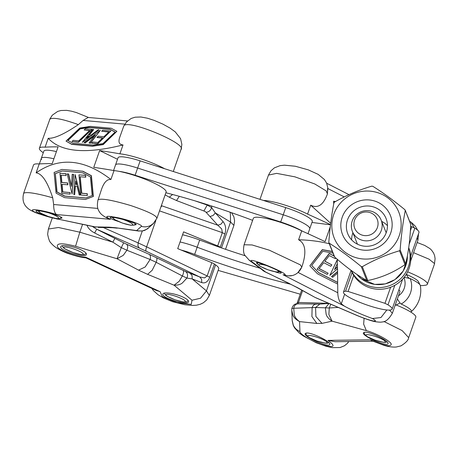 <?xml version="1.0" encoding="UTF-8"?>
<svg xmlns="http://www.w3.org/2000/svg" width="458" height="458" viewBox="0 0 458 458"><rect width="100%" height="100%" fill="white"/><g stroke="black" fill="none" stroke-linecap="round" stroke-linejoin="round"><path stroke-width="0.69" d="M89.178 136.289L88.446 136.226L87.232 137.749M127.484 120.946L88.182 117.448L83.104 120.437L78.335 124.622C62.923 119.074 53.454 117.219 49.922 119.051L39.394 148.249A30.926 5.301 19.3 0 1 45.102 147.178A304.101 52.149 19.3 0 1 58.074 146.881L52.201 163.655A304.101 52.149 -160.7 0 0 39.228 163.947L36.113 172.849C59.311 156.688 84.243 158.903 110.905 179.496L114.025 170.599A304.101 52.149 -160.7 0 0 93.758 167.347L99.632 150.573A304.101 52.149 19.3 0 1 119.899 153.825L123.013 144.928C85.858 154.306 60.925 152.09 48.216 138.276L45.102 147.178M134.366 225.015L136.112 224.695C137.434 222.863 110.258 215.472 110.183 217.642C110.252 218.443 112.994 219.726 118.404 221.489M60.158 218.414L61.899 218.094C63.227 216.268 36.045 208.871 35.97 211.041C36.045 211.842 38.781 213.125 44.191 214.894M23.581 193.425L24.011 193.053C27.343 191.782 36.909 193.362 52.71 197.793L53.66 204.503C53.638 209.575 54.571 212.918 56.466 214.539C45.531 210.961 31.734 208.516 32.341 210.256C31.98 211.745 45.92 216.634 56.775 218.85L96.02 227.185M153.751 223.195L150.671 225.439C147.699 226.91 144.602 227.22 141.373 226.372C143.228 225.302 130.467 220.493 119.074 217.968C106.399 215.409 103.548 215.867 110.521 219.342L105.689 217.315M75.959 181.717L75.788 184.459L76.652 184.54M180.893 149.594C188.186 144.213 127.175 118.542 123.809 125.944L119.715 137.394C118.107 142.146 119.206 144.659 123.013 144.928M97.926 199.86C101.018 198.096 112.021 200.014 130.931 205.608C148.547 211.607 157.163 215.878 156.791 218.42M97.8 200.701L101.619 189.074C104.063 182.255 107.161 179.061 110.905 179.496M145.862 229.704L148.421 227.958C148.043 228.731 146.056 229.71 142.455 230.901L138.356 231.015L136.633 230.574C140.829 231.342 143.904 231.05 145.862 229.704M43.287 152.72A30.926 5.301 19.3 0 1 39.394 148.249M39.228 163.947A30.926 5.301 -160.7 0 0 33.52 165.023L23.558 193.476M119.899 153.825A30.926 5.301 19.3 0 1 164.565 168.699M99.632 150.573L117.517 159.269M153.23 223.681L156.957 218.185L166.105 192.062A30.926 5.301 -160.7 0 0 147.373 180.143A30.926 5.301 -160.7 0 0 114.025 170.599M61.922 169.426L82.909 171.235L91.411 175.706L93.363 196.43L85.36 199.488L64.578 197.638L56.065 193.167L54.113 172.454L61.922 169.426L82.703 171.275L91.205 175.74L93.157 196.471L85.36 199.488M36.113 172.849C41.999 173.548 47.529 181.866 52.71 197.793M61.2 175.168L61.887 182.456L67.664 182.971L67.836 184.786L61.847 184.311L62.569 191.942L69.96 192.6L70.103 194.129L61.841 193.391L59.946 173.256L65.866 173.782L66.038 175.597L60.988 175.151L61.675 182.496L67.452 183.005L67.624 184.82M62.065 184.328L62.775 191.908L70.171 192.56L70.103 194.129M59.946 173.256L66.072 173.742L66.038 175.597M78.942 174.853L85.594 175.391L85.766 177.206L80.001 176.748L81.558 193.259L87.112 193.751L87.283 195.566L80.837 194.994L78.942 174.853L85.388 175.431L85.56 177.246M80.219 176.771L81.764 193.219L87.323 193.711L87.283 195.566M67.183 173.897L68.374 174.006L71.442 186.417L72.204 174.292L73.4 174.395L72.101 194.02L67.183 173.897L68.585 173.966L71.482 185.713M72.204 174.292L73.606 174.355L72.101 194.02M75.112 174.555L80.322 194.976L79.205 194.936L77.064 186.171L75.204 186.005L74.66 194.598L73.784 194.518L75.112 174.555L80.11 195.016M75.41 186.022L74.66 194.598M62.271 170.971L55.321 173.662L57.05 191.994L64.841 196.093L85.869 197.965M55.115 173.702L62.185 170.966L82.532 172.775L90.432 176.925L92.184 195.52L85.749 198.011L64.635 196.133L56.838 192.034L55.321 173.662M75.793 181.047L76.663 184.597L75.576 184.5L75.793 181.047M116.882 131.326L103.227 144.596L92.573 146.239L71.791 144.39L66.009 141.104L79.795 128.028L90.438 126.385L111.214 128.234L116.882 131.326L103.102 144.396L92.447 146.033L71.666 144.19L66.009 141.104M78.335 124.622C64.246 134.137 54.21 138.688 48.216 138.276M102.529 138.013L97.067 137.526L98.149 136.181L103.92 136.696L108.998 131.881L101.607 131.223L102.621 130.255L110.888 130.994L97.491 143.697L91.571 143.171L92.779 142.026L97.829 142.478L102.712 137.841L96.941 137.326M108.815 132.053L101.607 131.223M110.888 130.994L97.617 143.898L91.571 143.171M91.823 129.362L78.553 142.266L71.98 141.493L73.188 140.348L78.742 140.841L89.722 130.427L84.169 129.929L85.377 128.784L91.823 129.362L78.427 142.066L71.98 141.493M89.539 130.599L84.169 129.929M100.411 130.261L90.381 143.257L89.064 142.948L95.293 135.053L85.188 142.644L83.991 142.535L100.411 130.261L90.255 143.056L89.064 142.948M94.72 135.78L85.314 142.844L83.991 142.535M93.524 129.448L89.098 135.024L90.959 135.19L98.115 129.814L98.991 129.889L82.291 142.381L92.613 129.368L93.65 129.648L89.367 135.047M98.991 129.889L82.291 142.381M115.101 132.093L110.126 129.379L89.012 127.507L80.23 128.858L67.956 140.503M102.993 143.577L93.346 145.06L72.999 143.251L67.738 140.383L80.104 128.652L88.886 127.301L110 129.179L115.187 132.013L102.993 143.577M86.528 138.282L88.32 136.026L89.407 136.123L86.528 138.282M80.9 249.782C73.286 246.135 61.212 244.274 60.771 246.679C58.75 250.497 85.663 258.65 86.448 254.459C86.688 253.222 84.839 251.665 80.9 249.782M183.028 297.116C175.414 293.469 163.34 291.603 162.905 294.013C160.878 297.826 187.791 305.984 188.576 301.793C188.816 300.557 186.967 298.994 183.028 297.116M85.978 257.831C81.873 257.602 75.507 256.022 66.874 253.085C57.216 249.198 53.22 245.814 51.096 243.084C49.802 242.345 48.651 239.391 47.638 234.215L48.382 229.034L58.458 227.494L79.818 232.195L75.57 246.272C61.578 242.694 55.647 243.061 57.771 247.36C61.12 251.368 77.018 256.938 85.698 257.19L85.967 257.883L156.189 290.429L160.094 291.666L162.338 296.635L177.131 302.675L191.226 304.387L191.999 300.23L200.547 298.21L206.461 290.887L209.363 295.456L218.701 268.8A30.926 5.301 -160.7 0 0 215.575 264.861L214.396 264.02A5.152 0.882 -160.7 0 0 211.802 262.692L177.715 248.631L183.589 231.857L217.676 245.917A5.152 0.882 19.3 0 1 220.269 247.246L220.905 247.698M225.531 249.295L233.912 225.359L230.563 222.061L230.351 213.107L229.876 212.123M207.302 204.64L207.211 205.058L211.613 207.6C210.76 210.405 208.922 211.974 206.1 212.294L217.808 225.216L220.916 224.202L223.08 221.603L215.306 212.89L213.142 215.489L210.027 216.502M211.728 206.054L211.619 207.6L215.306 212.89L230.563 222.061L221.512 247.91M75.57 246.272L117.036 258.764L138.562 270.146L147.619 274.342L174.069 285.197C177.784 285.26 180.549 284.515 182.364 282.964L186.938 278.063C188.083 275.161 187.568 272.945 185.398 271.417L190.15 273.271L192.091 275.601L192.183 278.916L186.938 278.063L182.381 275.956C183.647 273.145 183.887 271.291 183.103 270.392L156.499 257.74C157.146 258.438 157.037 259.961 156.167 262.302L150.121 259.503C150.802 257.075 150.51 255.364 149.251 254.379L126.454 244.137C127.925 245.356 128.068 247.389 126.883 250.24L123.248 255.364L117.036 258.764L121.296 247.646L126.877 250.234M92.304 226.407L96.695 229.218L139.266 248.007L137.938 245.992L138.127 242.9L146.623 246.839L145.81 249.639L146.062 251.156L199.688 276.953L204.583 277.914L207.159 275.956L209.753 277.285L214.396 264.02M191.999 300.23L174.069 285.197L179.187 281.286L182.381 275.956L156.167 262.302L152.211 270.22L147.619 274.342M194.971 200.844L207.211 205.058L203.902 210.995A5.158 1.998 11.3 0 1 206.1 212.294M179.29 196.322L176.525 200.552L203.902 210.995M172.603 194.507L169.271 197.192L176.525 200.552M126.883 250.24L150.121 259.503L145.203 266.968L138.562 270.146M126.454 244.137A5.158 0.292 -153.3 0 1 123.677 242.809L121.296 247.646L112.834 242.139L114.884 238.389L96.695 229.218L94.646 232.973L112.834 242.139L79.818 232.195L82.56 224.368M215.575 264.861L206.461 290.887L192.183 278.916L201.72 282.597L201.629 279.283L199.688 276.953L190.15 273.271M220.269 247.246L224.918 233.981L222.325 232.653L221.724 228.971L217.808 225.216L161.348 205.642M306.723 333L305.171 333.607C303.391 336.727 329.182 348.08 329.771 344.439C331.334 342.006 312.413 332.611 306.723 333M364.963 332.193L363.406 332.8C361.625 335.92 387.422 347.273 388.012 343.632C389.575 341.199 370.654 331.81 364.963 332.193M372.096 340.884L370.425 339.796C383.821 345.767 390.766 347.204 391.269 344.113C390.193 340.849 375.989 333.195 366.354 330.636L363.646 324.144L364.11 318.281M298.416 303.849C295.885 303.786 294.322 305.257 293.721 308.263L294.254 314.669C294.706 316.999 296.475 319.306 299.549 321.602C295.782 319.495 293.555 317.297 292.868 315.018L291.78 310.427L292.204 320.566L293.286 325.117C294.689 328.071 296.91 330.218 299.961 331.552C299.612 334.214 312.911 341.937 323.205 345.051C334.432 347.977 336.029 346.42 328.002 340.386L335.159 341.72L372.783 341.199M434.59 263.625L429.009 259.154L413.574 252.679M383.947 321.487L402.147 330.59L408.673 337.626M291.843 308.474C294.059 302.211 297.906 304.215 298.009 303.814L319.821 304.106L315.579 307.507L293.721 308.263L291.849 308.503L291.78 310.381L291.849 308.503M338.92 307.719L337.815 307.415L329.279 307.988L325.369 307.822L329.102 303.499M326.148 314.228L325.369 307.822L315.579 307.507L315.9 316.495L322.02 323.371L332.067 321.15C328.689 318.86 326.714 316.552 326.148 314.228M330.779 304.221L329.279 307.982L328.878 314.52L332.067 321.15L366.354 330.636M316.575 304.181C314.491 304.089 313.009 305.217 312.127 307.553L311.904 316.547L316.856 323.445L322.02 323.371M297.299 302.686L298.467 302.452L298.072 303.814M407.643 271.857A30.926 5.301 19.3 0 1 427.394 284.195A30.926 5.301 19.3 0 1 424.114 285.345A304.101 52.149 19.3 0 1 423.518 285.529L420.335 285.574M408.645 337.741L415.812 317.262A30.926 5.301 -160.7 0 0 395.374 304.65M392.288 313.346L392.288 313.364C388.916 319.192 385.504 322.054 382.046 321.951C381.331 322.312 379.029 322.214 375.131 321.665C369.967 320.686 359.725 316.718 355.282 314.755L355.477 314.766C369.377 320.835 381.062 323.44 372.428 318.539C361.225 314.411 351.881 310.278 344.387 306.127L341.273 303.803C339.052 300.952 337.89 297.265 337.775 292.736L337.695 284.063L317.543 273.838L309.854 265.84L322.409 249.782L332.365 251.562M330.292 226.716L325.071 241.624A304.101 52.149 -160.7 0 0 301.719 230.866A30.926 5.301 -160.7 0 0 271.199 219.588A30.926 5.301 -160.7 0 0 253.32 218.369L244.08 244.755L252.089 244.95L269.384 250.217L300.311 264.85L301.793 267.083L297.809 272.75M291.901 275.579L288.42 275.865L283.004 274.731C296.36 276.712 242.671 254.436 252.278 261.982L249.215 260.259M330.699 223.298L310.707 205.195L307.593 214.098A304.101 52.149 19.3 0 1 330.533 224.655M301.719 230.866L298.599 239.769C309.528 240.055 319.747 241.372 329.262 243.73M274.995 271.766C278.79 273.025 280.84 273.443 281.143 273.025C282.34 271.583 256.32 260.871 256.325 262.806L257.665 264.089M298.599 239.769C305.549 243.49 306.683 252.387 302.017 266.459L301.748 267.209M262.732 270.46L264.695 271.663M372.428 318.539L380.953 317.537L386.855 309.986M389.437 310.095L392.38 313.203L399.868 291.82A30.926 5.301 -160.7 0 0 398.929 289.719M355.477 314.766L314.864 297.322L297.551 287.676L265.531 271.966L252.278 261.982M414.29 227.878L411.009 222.107L409.629 221.329M417.936 240.215L417.124 237.765M327.579 188.393L327.413 193.911L326.199 190.934L314.789 183.979L294.946 176.851L276.632 173.364L268.48 175.082M311.961 222.462L330.516 224.798M263.424 200.444A30.926 5.301 19.3 0 1 307.593 214.098M333.71 204.028L333.596 201.28L335.571 201.52M327.413 193.911L327.247 194.398C323.256 205.064 317.743 208.665 310.707 205.195M333.865 203.215L333.779 201.176M309.854 265.84L322.306 249.644L332.313 251.436M324.877 261.209L331.867 264.879L330.768 266.281L323.726 262.68L319.1 268.6L328.117 273.214L327.195 274.394L317.113 269.241L329.313 253.629L334.168 256.108M319.146 268.537L328.117 273.214M317.113 269.241L329.216 253.492L334.122 255.999M311.692 265.44L318.608 272.642L337.678 282.397L337.552 268.697L329.834 275.435L337.426 259.371M337.42 273.271L332.703 277.285L331.535 276.598L337.58 271.502M329.834 275.435L337.397 259.348M318.608 272.642L311.675 265.457L322.787 251.247L332.96 253.068M337.523 284.063L337.678 282.397M337.506 282.397L318.711 272.779M335.937 258.089L335.439 258.73L329.279 255.581L324.825 261.272L331.867 264.879M337.386 269.064L337.3 259.898M337.334 263.648L334.512 269.573L337.363 267.146M334.689 269.201L337.535 266.779M331.632 276.735L337.409 271.863M181.128 250.039A25.768 4.42 19.3 0 1 194.656 254.39L197.169 247.206A25.768 4.42 -160.7 0 0 180.046 241.967A25.768 4.42 19.3 0 1 197.169 247.206A154.627 26.518 -160.7 0 0 259.612 268.107A154.627 26.518 19.3 0 1 197.169 247.206L199.688 240.015A25.768 4.42 -160.7 0 0 182.565 234.777M300.248 294.208L218.14 270.386M194.656 254.39A154.627 26.518 -160.7 0 0 290.773 284.281M53.901 158.783A25.768 4.42 -160.7 0 0 41.323 158.342A25.768 4.42 19.3 0 1 53.901 158.783M308.022 233.712L309.768 228.725A25.768 4.42 -160.7 0 0 283.221 214.796A25.768 4.42 19.3 0 1 309.768 228.725L312.287 221.535A25.768 4.42 -160.7 0 0 285.74 207.611L140.148 160.861L137.635 168.046A25.768 4.42 -160.7 0 0 115.531 164.937A25.768 4.42 19.3 0 1 137.635 168.046L283.221 214.796L137.635 168.046L135.116 175.237L280.708 221.987A25.768 4.42 19.3 0 1 302.372 231.164M252.633 220.344A154.627 26.518 -160.7 0 0 165.865 192.749M119.206 171.378A25.768 4.42 19.3 0 1 135.116 175.237M362.049 235.08A12.114 11.805 -21.6 0 0 377.844 221.363A12.114 11.805 -21.6 0 0 358.087 215.002A12.114 11.805 -21.6 0 0 362.049 235.08M409.223 278.235A12.887 2.21 -160.7 0 0 407.998 277.353M397.372 298.954L400.006 302.996L401.219 304.026A20.891 20.352 -21.6 0 0 410.145 278.544A24.818 4.254 19.3 0 1 420.186 285.145L418.475 281.716A22.024 3.778 -160.7 0 0 406.475 274.479L408.095 277.559M408.364 278.143L404.151 277.365M408.536 278.035L408.227 277.399M400.006 302.996L395.861 305.205M410.145 278.544L408.41 278.235M371.793 211.361A15.463 15.068 158.4 0 1 381.13 220.04A15.463 15.068 158.4 0 1 377.844 236.042A15.463 15.068 158.4 0 1 361.723 240.112A15.463 15.068 158.4 0 1 352.379 231.433A15.463 15.068 158.4 0 1 355.666 215.432A15.463 15.068 158.4 0 1 371.793 211.361M420.186 285.145A24.818 4.254 19.3 0 1 420.33 285.546A28.35 28.35 0 0 1 411.135 311.795A24.818 4.254 -160.7 0 0 401.219 304.026M410.746 312.035L410.774 312.024A24.818 4.254 -160.7 0 0 411.135 311.795M410.683 256.165L418.984 232.458A25.768 4.42 -160.7 0 0 414.839 228.153L409.126 244.452M394.83 285.277L387.983 304.833A25.768 4.42 -160.7 0 1 392.128 309.139A25.768 4.42 -160.7 0 1 366.348 304.788A25.768 4.42 -160.7 0 1 343.483 292.101A25.768 4.42 -160.7 0 1 345.561 291.179L348.08 291.454L353.713 275.367M352.105 272.487L345.561 291.179M410.637 226.263L414.839 228.153M348.08 291.454L384.978 303.328L387.983 304.833M411.828 226.647L410.368 230.821M390.611 287.24L384.978 303.328M351.189 270.397L351.206 270.443A30.926 30.136 -21.6 0 0 391.052 287.069A30.926 30.136 -21.6 0 0 408.708 247.669M408.691 247.801A30.926 30.136 158.4 0 1 390.336 285.363A30.926 30.136 158.4 0 1 351.28 270.466M334.546 202.093C346.357 195.303 358.763 189.99 371.753 186.166L372.772 186.28C382.877 192.6 393.571 200.404 404.861 209.695L405.256 210.617C402.96 222.244 401.254 235.36 400.137 249.959L399.519 250.772C386.529 254.596 374.123 259.904 362.312 266.699L361.293 266.59C350.009 257.299 339.315 249.49 329.205 243.175L328.81 242.248C329.926 227.649 331.632 214.533 333.922 202.905L334.546 202.093M334.283 256.074L334.684 256.995C346.397 267.375 357.091 275.178 366.772 280.411L367.791 280.519C381.211 277.783 393.611 272.476 404.992 264.592L405.616 263.779C408.341 253.24 410.047 240.129 410.729 224.437L410.334 223.515M341.015 222.307A25.768 25.116 -21.6 0 0 376.402 248.133A25.768 25.116 -21.6 0 0 382.046 204.743A25.768 25.116 -21.6 0 0 341.015 222.307M370.888 191.238A34.791 33.903 -21.6 0 0 334.506 238.755A34.791 33.903 -21.6 0 0 394.075 245.19A34.791 33.903 -21.6 0 0 370.888 191.238M328.89 242.792L328.81 242.248M405.193 210.13L410.729 224.437M352.906 232.767A20.616 20.089 -21.6 0 0 351.801 237.221A20.616 20.089 -21.6 0 0 351.635 239.877M387.462 225.685A20.616 20.089 -21.6 0 0 381.657 221.374M346.534 223.933A20.616 20.089 158.4 0 1 364.442 206.169A20.616 20.089 158.4 0 1 386.083 218.54A20.616 20.089 158.4 0 1 374.312 244.812A20.616 20.089 158.4 0 1 347.748 233.729A20.616 20.089 158.4 0 1 346.534 223.933M245.15 255.753A154.627 26.518 19.3 0 1 199.688 240.015M56.42 151.598A25.768 4.42 -160.7 0 0 43.836 151.151L41.323 158.342A25.768 4.42 19.3 0 0 41.626 159.51M140.148 160.861A25.768 4.42 -160.7 0 0 118.049 157.747L113.578 170.519M124.891 124.152L83.07 120.431M110.521 219.342L56.466 214.539M141.373 226.372L136.633 230.574L115.685 227.746L109.101 227.162L95.195 226.893L56.775 218.85M97.852 208.43L53.66 204.503M115.685 227.746L138.356 231.015M112.279 227.689L109.101 227.162M40.258 210.989A10.311 1.769 -160.7 0 0 46.052 215.621A10.311 1.769 -160.7 0 0 58.561 218.248A10.311 1.769 -160.7 0 0 47.867 212.586M114.471 217.59A10.311 1.769 -160.7 0 0 120.259 222.216A10.311 1.769 -160.7 0 0 132.774 224.844A10.311 1.769 -160.7 0 0 122.08 219.182M85.698 257.19L160.094 291.666M123.677 242.809L114.884 238.389M156.499 257.74L149.251 254.379M185.398 271.417A5.158 0.292 -153.3 0 1 183.103 270.392M139.266 248.007L146.062 251.156M165.132 194.839L169.271 197.192M155.817 220.584L146.623 246.839L207.159 275.956L211.802 262.692M103.29 227.529L138.127 242.9L142.323 230.924M161.932 205.848L160.815 207.171M86.997 225.296C88.211 228.387 90.758 230.946 94.646 232.973M201.72 282.597C205.224 283.599 207.903 281.83 209.753 277.285M224.918 233.981C226.355 229.137 225.742 225.015 223.08 221.603M159.516 210.88L222.325 232.653L217.676 245.917M167.491 294.328A10.311 1.769 -160.7 0 0 175.156 299.807A10.311 1.769 -160.7 0 0 184.351 300.208A10.311 1.769 -160.7 0 0 167.491 294.328M64.091 247.12A10.311 1.769 -160.7 0 0 76.16 253.474A10.311 1.769 -160.7 0 0 80.35 251.757A10.311 1.769 -160.7 0 0 64.091 247.12M328.002 340.386L370.425 339.796M299.961 331.552L299.549 321.602L316.856 323.445M337.815 307.415L338.279 307.444M328.73 303.339L298.467 302.452L302.612 290.612M298.135 272.464L337.775 292.736M283.004 274.731L344.387 306.127M297.551 287.676L296.223 287.103M249.415 260.425L264.73 271.68L289.525 283.565M327.894 188.559L344.267 196.929M341.273 303.803L344.634 294.213M307.736 335.714A10.311 1.769 -160.7 0 0 321.098 342.218A10.311 1.769 -160.7 0 0 323.354 339.773A10.311 1.769 -160.7 0 0 307.736 335.714M368.037 334.684A10.311 1.769 -160.7 0 0 374.146 339.773A10.311 1.769 -160.7 0 0 384.72 340.832A10.311 1.769 -160.7 0 0 368.037 334.684M267.06 265.743A10.311 1.769 -160.7 0 0 261.066 264.386A10.311 1.769 -160.7 0 0 267.083 269.441A10.311 1.769 -160.7 0 0 277.811 270.586M280.708 221.987L285.74 207.611M403.945 277.617L404.053 277.903A15.463 15.068 158.4 0 1 398.449 295.879M361.293 266.59L366.772 280.411M334.684 256.995L329.205 243.175M405.616 263.779L400.137 249.959M367.791 280.519L362.312 266.699M399.519 250.772L404.992 264.592M407.351 255.896A28.35 27.623 158.4 0 1 407.128 259.932A28.35 27.623 158.4 0 1 386.586 283.496A28.35 27.623 158.4 0 1 356.845 274.359M124.112 125.664L126.465 121.994L131.16 118.456L135.133 117.202L140.869 116.996L147.447 118.21L154.146 120.374L162.865 124.118L170.09 128.108L175.254 131.893L180.584 138.665L181.872 144.43L181.145 149.096M88.554 117.483L76.28 112.531L71.54 111.197L66.65 110.355L61 110.498L57.708 111.409L52.327 115.153L49.762 119.189M23.61 193.482C22.213 199.379 23.318 204.045 26.942 207.468C27.783 208.43 30.285 210.703 38.254 213.686L57.45 219.107M107.51 218.243C103.142 216.067 100.399 213.857 99.294 211.607C97.331 209.008 96.896 205.178 97.989 200.123M117.265 228.158L112.164 227.689M112.193 227.7L98.172 227.426M153.264 223.664L148.438 227.947M181.11 149.205L173.301 171.504M37.854 210.732L40.562 213.067L48.267 216.491L56.38 218.615L59.695 218.575L61.429 217.441M112.067 217.327L114.769 219.663L122.481 223.086L130.593 225.21L133.908 225.176L135.642 224.036M231.576 212.712L233.906 216.903L234.593 220.888L233.929 225.29M151.85 288.42L153.378 290.561L158.016 294.729L163.729 298.089L172.592 301.707L184.826 304.73L192.423 305.446L196.436 305.2L200.306 304.267L203.489 302.704L206.724 299.904L209.34 295.45M52.281 217.916L48.382 229.046M164.267 293.12L165.538 295.101L167.365 296.4L175.076 299.824L183.189 301.948L186.498 301.908L188.307 300.677M62.133 245.791L63.41 247.767L65.236 249.066L72.942 252.49L81.055 254.614L84.369 254.579L86.178 253.343M417.146 242.494L424.692 245.414L429.89 248.557L431.55 250.137L433.554 252.965L434.602 255.598L435.1 258.673L434.539 263.224M408.628 337.769C408.439 340.094 405.88 342.796 400.95 345.87L396.256 347.009C392.855 347.296 388.848 346.769 384.233 345.424L371.736 340.712M292.244 321.047L293.257 325.38L294.505 327.802L299.04 332.84L303.253 335.937L316.26 342.761L325.947 346.231L332.233 347.645L340.094 347.542L344.519 345.738L347.462 343.282L348.813 341.531M319.821 304.106L328.97 303.442M301.685 290.103L296.864 303.837M434.568 263.711L427.394 284.195M301.713 267.197C298.501 274.445 292.41 276.231 288.42 275.848M244.08 244.772C243.118 249.925 243.416 253.486 244.984 255.455L249.444 260.436M296.286 287.143L288.826 283.33M411.897 222.84L415.486 226.389L417.616 230.145M418.509 233.809L417.988 239.54M268.514 175.002L270.976 170.805L274.411 167.834L280.107 165.636L284.47 165.183L295.318 166.243L308.245 169.849L318.138 174.355L324.396 179.507L326.623 183.085L327.882 188.284L327.424 192.801M326.703 183.263L349.007 194.667M410.671 260.974L417.931 240.25M327.247 194.398L327.447 193.831M259.984 199.339L268.474 175.093M301.816 267.025L302.017 266.459M355.276 314.755L315.791 297.774M314.864 297.322L296.252 287.126M305.95 333.08L306.076 334.512L307.272 336.218L309.098 337.517L316.804 340.941L324.917 343.071L327.172 343.197L328.947 342.75M364.184 332.273L364.31 333.705L365.507 335.411L367.333 336.716L375.045 340.134L383.157 342.263L385.413 342.389L387.182 341.943M257.184 262.663L257.825 264.335L260.362 266.413L268.067 269.836L276.185 271.96L279.884 271.794M39.359 163.941L41.323 158.342M386.186 232.796L381.13 220.04M357.435 244.188L352.379 231.433M351.109 270.34L343.483 292.101M402.639 279.128L392.128 309.139M328.878 242.769L334.329 256.52M405.204 210.153L410.654 223.91M407.357 255.867L407.133 259.972L403.172 271.062L394.951 279.632L385.235 283.903L374.661 284.395L361.076 278.573L356.834 274.353"/></g></svg>
